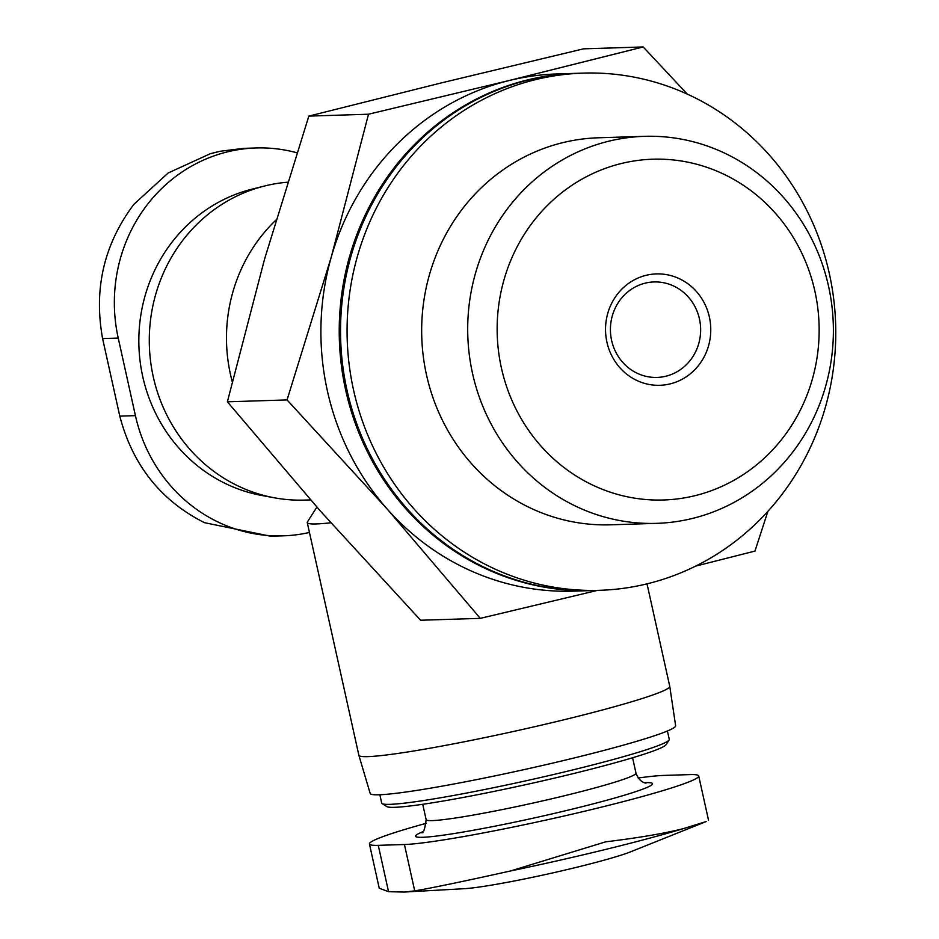 <?xml version="1.0" encoding="UTF-8"?>
<svg xmlns="http://www.w3.org/2000/svg" width="939" height="939" viewBox="0 0 939 939"><rect width="100%" height="100%" fill="white"/><g stroke="black" fill="none" stroke-linecap="round" stroke-linejoin="round"><path stroke-width="1.41" d="M605.69 841.825C638.356 837.87 664.249 833.468 683.392 828.632A188.469 12.148 167.5 0 1 510.546 870.958L605.69 841.825M699.449 318.931A47.76 45.107 88.2 0 0 654.025 281.946A47.76 45.107 88.2 0 0 610.444 331.115A47.76 45.107 88.2 0 0 657.042 377.431A47.76 45.107 88.2 0 0 699.449 318.931M480.275 618.355L420.602 620.245L320.457 511.145L227.379 401.81L264.575 259.07L308.837 116.107L442.645 82.585L583.506 48.84L643.18 46.95L509.372 80.472L368.511 114.218L331.303 256.957L287.052 399.92L387.185 509.032L480.275 618.355L597.486 590.385M647.03 583.858L669.742 686.315A159.219 10.259 167.5 0 1 669.753 686.362A159.219 10.259 167.5 0 1 566.628 719.121A159.219 10.259 167.5 0 1 358.862 755.285A159.219 10.259 167.5 0 1 358.851 755.238L307.264 522.553A159.219 10.259 167.5 0 1 307.452 521.838L316.889 507.095M330.798 522.777A159.219 10.259 167.5 0 1 307.264 522.553M309.459 532.46A155.24 146.601 -91.8 0 1 283.073 535.84A155.24 146.601 -91.8 0 1 135.427 415.637L118.232 338.075A155.24 146.601 -91.8 0 1 256.054 147.963A155.24 146.601 -91.8 0 1 296.888 152.764M275.996 220.031A159.219 150.357 88.2 0 0 232.25 381.657M287.569 182.213A159.219 150.357 88.2 0 0 264.54 186.016L252.075 189.138A156.437 147.728 88.2 0 0 138.913 346.045A156.437 147.728 88.2 0 0 261.77 495.475L274.411 497.811A159.219 150.357 88.2 0 0 304.694 500.088L310.563 499.9M264.54 186.016A159.219 150.357 88.2 0 0 149.371 345.716A159.219 150.357 88.2 0 0 274.411 497.811M669.753 686.362L675.634 725.741A156.437 10.083 167.5 0 1 574.316 757.926A156.437 10.083 167.5 0 1 370.177 793.455L358.862 755.285M667.418 731L669.261 739.31A147.282 9.496 167.5 0 1 669.096 739.979A147.282 9.496 167.5 0 1 573.882 769.651A147.282 9.496 167.5 0 1 382.126 803.596A147.282 9.496 167.5 0 1 381.692 803.068L379.849 794.746M669.096 739.979L666.068 744.697A143.291 9.237 167.5 0 1 573.436 773.572A143.291 9.237 167.5 0 1 386.856 806.601L382.126 803.596M426.435 823.245A155.24 10 -12.5 0 0 369.426 843.985A155.24 10 -12.5 0 0 378.264 845.335L404.427 844.513A155.24 10 -12.5 0 0 574.116 813.69A155.24 10 -12.5 0 0 698.71 775.954A155.24 10 -12.5 0 0 689.883 774.605L663.709 775.426A155.24 10 -12.5 0 0 638.168 778.02M683.392 828.632L706.163 821.566L630.609 851.814A91.553 5.904 167.5 0 1 577.062 867.19A91.553 5.904 167.5 0 1 464.265 888.693L404.146 892.05L388.546 891.698L379.379 888.259M510.546 870.958C464.042 881.298 432.093 887.942 414.709 890.876L404.146 892.038M118.232 338.075L102.597 338.58C93.571 288.919 103.994 244.175 133.854 204.362L168.116 173.022L210.219 153.75L220.137 151.273L243.6 148.374L256.054 147.963M102.597 338.58L119.793 416.13C132.634 465.157 160.851 500.675 204.42 522.659L270.62 536.228L283.073 535.84M687.289 94.111L643.18 46.95M308.837 116.107L368.511 114.218M227.379 401.81L287.052 399.92M695.599 566.135L754.956 551.087L767.891 511.344M709.379 317.053A55.73 52.631 88.2 0 0 622.111 288.86A55.73 52.631 88.2 0 0 642.957 382.889A55.73 52.631 88.2 0 0 709.379 317.053M814.888 291.219A170.487 161.003 88.2 0 0 547.895 204.948A170.487 161.003 88.2 0 0 611.665 492.635A170.487 161.003 88.2 0 0 814.888 291.219M828.55 286.254A193.61 182.835 88.2 0 0 644.424 136.331A193.61 182.835 88.2 0 0 467.798 335.634A193.61 182.835 88.2 0 0 656.678 523.352A193.61 182.835 88.2 0 0 828.55 286.254M644.424 136.331L598.378 137.787A193.61 182.835 88.2 0 0 421.764 337.089A193.61 182.835 88.2 0 0 610.632 524.807L656.678 523.352M829.301 273.46A258.73 244.34 88.2 0 0 583.236 73.113A258.73 244.34 88.2 0 0 347.207 339.449A258.73 244.34 88.2 0 0 599.61 590.314A258.73 244.34 88.2 0 0 829.301 273.46M583.236 73.113L576.687 73.324A258.73 244.34 88.2 0 0 340.669 339.66A258.73 244.34 88.2 0 0 593.072 590.525L599.61 590.314M576.041 73.348A258.73 244.34 88.2 0 0 575.384 73.359A258.73 244.34 88.2 0 0 339.355 339.695A258.73 244.34 88.2 0 0 591.758 590.561A258.73 244.34 88.2 0 0 592.415 590.537M575.384 73.359L557.062 73.946A258.73 244.34 88.2 0 0 509.372 80.472A258.73 244.34 88.2 0 0 331.303 256.957A258.73 244.34 88.2 0 0 387.185 509.032A258.73 244.34 88.2 0 0 573.447 591.147L591.758 590.561M632.581 757.773L635.985 773.137A107.469 6.925 167.5 0 1 566.393 795.274A107.469 6.925 167.5 0 1 426.142 819.653C424.886 829.278 423.348 833.621 421.529 832.693M644.377 782.692A121.401 7.829 167.5 0 1 573.975 808.702A121.401 7.829 167.5 0 1 450.121 834.161A121.401 7.829 167.5 0 1 422.573 831.86M135.427 415.637L119.793 416.13M404.427 844.513L414.709 890.876M378.264 845.335L388.546 891.698M422.726 804.289L426.142 819.653M645.68 783.009C647.769 783.267 639.882 783.901 635.985 773.137M210.219 153.738L220.137 151.273M698.71 775.954L708.534 820.263M369.426 843.985L379.25 888.294"/></g></svg>
